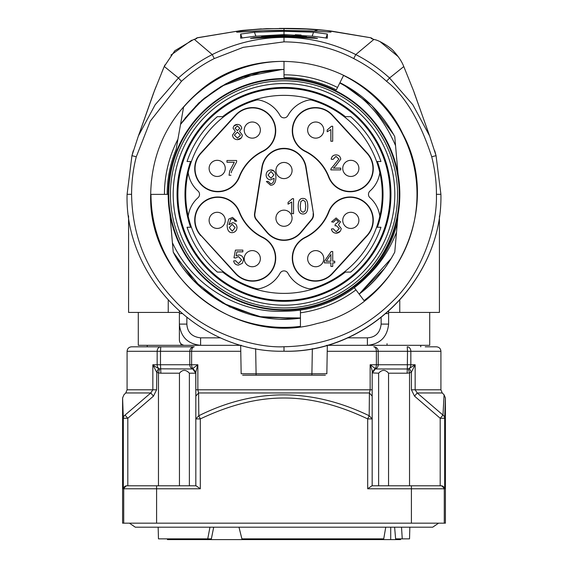 <?xml version="1.0" encoding="UTF-8"?>
<svg xmlns="http://www.w3.org/2000/svg" width="568" height="568" viewBox="0 0 568 568"><rect width="100%" height="100%" fill="white"/><g stroke="black" fill="none" stroke-linecap="round" stroke-linejoin="round"><path stroke-width="0.85" d="M241.606 278.064L241.606 278.064A22.848 22.848 0 0 1 235.763 273.478L200.994 235.535A22.848 22.848 0 0 1 195.023 221.279L194.902 221.279A22.968 22.968 0 0 0 196.01 227.257L196.116 227.257A22.869 22.869 0 0 0 200.98 235.55L235.557 273.662A23.125 23.125 0 0 0 268.224 275.089A23.125 23.125 0 0 0 262.828 237.303A47.868 47.868 0 0 1 239.391 211.722A23.125 23.125 0 0 0 209.457 198.551A23.125 23.125 0 0 0 200.788 235.727M200.98 235.55L235.67 273.563A22.968 22.968 0 0 0 241.35 278.064M191.402 227.257L187.049 227.257A102.375 102.375 0 0 0 217.359 272.086L223.863 272.086M287.926 115.531A31.382 31.382 0 0 1 308.374 100.117A7.469 7.469 0 0 1 312.194 100.245A98.264 98.264 0 0 1 379.8 172.516A29.891 29.891 0 0 1 369.981 191.018A4.48 4.48 0 0 0 369.981 197.728A29.891 29.891 0 0 1 379.8 216.238A98.264 98.264 0 0 1 312.194 288.509A7.469 7.469 0 0 1 308.374 288.629A31.382 31.382 0 0 1 287.926 273.215A4.48 4.48 0 0 0 280.074 273.215A31.382 31.382 0 0 1 259.626 288.629A7.469 7.469 0 0 1 255.806 288.509A98.264 98.264 0 0 1 188.2 216.238A29.891 29.891 0 0 1 198.019 197.728A4.48 4.48 0 0 0 198.019 191.018A29.891 29.891 0 0 1 188.2 172.516A98.264 98.264 0 0 1 255.806 100.245A7.469 7.469 0 0 1 259.626 100.117A31.382 31.382 0 0 1 280.074 115.531A4.48 4.48 0 0 0 287.926 115.531M371.713 228.485A23.125 23.125 0 0 0 358.543 198.551A23.125 23.125 0 0 0 328.609 211.722A47.868 47.868 0 0 1 305.172 237.303A23.125 23.125 0 0 0 299.776 275.089A23.125 23.125 0 0 0 332.443 273.662L367.212 235.727A23.125 23.125 0 0 0 371.713 228.485M325.627 109.972A23.125 23.125 0 0 0 294.657 120.48A23.125 23.125 0 0 0 305.172 151.443A47.868 47.868 0 0 1 328.609 177.024A23.125 23.125 0 0 0 365.785 185.693A23.125 23.125 0 0 0 367.212 153.026L332.443 115.084A23.125 23.125 0 0 0 325.627 109.972M234.889 184.266A23.125 23.125 0 0 0 239.391 177.024A47.868 47.868 0 0 1 262.828 151.443A23.125 23.125 0 0 0 273.343 120.48A23.125 23.125 0 0 0 235.557 115.084L200.788 153.026A23.125 23.125 0 0 0 202.215 185.693A23.125 23.125 0 0 0 234.889 184.266M313.245 216.855A7.803 7.803 0 0 0 313.429 213.547L306.102 167.262A22.372 22.372 0 0 0 261.898 167.262L254.57 213.547A7.803 7.803 0 0 0 256.296 219.788L266.861 232.369A22.372 22.372 0 0 0 301.139 232.369L311.704 219.788A7.803 7.803 0 0 0 313.245 216.855M313.103 213.596A7.469 7.469 0 0 1 311.449 219.575L300.884 232.156A22.046 22.046 0 0 1 267.116 232.156L256.551 219.575A7.469 7.469 0 0 1 254.897 213.596L262.224 167.311A22.046 22.046 0 0 1 305.776 167.311L313.429 213.547M275.927 170.528A8.073 8.073 0 0 0 284 178.601A8.073 8.073 0 0 0 292.073 170.528A8.073 8.073 0 0 0 284 162.455A8.073 8.073 0 0 0 275.927 170.528M273.904 171.074L270.787 169.967M275.927 218.219A8.073 8.073 0 0 0 284 226.291A8.073 8.073 0 0 0 292.073 218.219A8.073 8.073 0 0 0 284 210.153A8.073 8.073 0 0 0 275.927 218.219M303.007 213.994C299.769 214.022 298.172 211.431 298.221 206.212C298.186 200.923 299.783 198.324 303.007 198.431C306.237 198.424 307.828 201.015 307.778 206.205C307.813 211.481 306.223 214.079 303.007 213.994M300.749 210.728L303.007 212.347L305.229 210.763M300.813 201.668L300.252 206.219L300.777 210.721M305.215 201.633L303.007 200.071L300.756 201.654M305.179 210.749L305.754 206.205L305.179 201.64M270.56 185.225L266.364 181.504L268.124 181.341L270.609 183.734M270.538 183.712C272.817 183.627 273.996 181.817 274.096 178.288L270.517 179.893M270.517 179.914C267.72 179.474 266.257 177.834 266.115 175.008C266.286 172.04 267.847 170.357 270.787 169.946M270.702 169.967C273.989 169.761 275.728 172.168 275.913 177.188C275.828 182.619 274.039 185.296 270.56 185.218M267.989 175.065L270.971 178.288L273.882 174.916L271.021 171.465L267.989 175.065M291.718 201.988L291.718 213.674L293.549 213.674L293.549 198.672L292.357 198.672L288.047 202.414L288.047 204.196L291.711 201.981M262.686 151.145A48.195 48.195 0 0 0 239.078 176.904A22.791 22.791 0 0 1 205.801 188.001A22.791 22.791 0 0 1 201.036 153.246L235.798 115.311A22.791 22.791 0 0 1 270.837 117.029A22.791 22.791 0 0 1 262.686 151.145L262.828 151.443M244.219 130.079A8.073 8.073 0 0 0 252.291 138.145A8.073 8.073 0 0 0 260.364 130.079A8.073 8.073 0 0 0 252.291 122.006A8.073 8.073 0 0 0 244.219 130.079M209.116 168.391A8.073 8.073 0 0 0 217.182 176.463A8.073 8.073 0 0 0 225.255 168.391A8.073 8.073 0 0 0 217.182 160.318A8.073 8.073 0 0 0 209.116 168.391M234.272 162.263L229.742 170.989L234.272 162.263L226.959 162.263L234.272 162.263M231.652 171.096L231.247 172.764M239.533 131.314L241.734 128.311L239.533 131.314L242.351 135.148L239.547 131.307M242.358 135.148C241.932 137.988 240.285 139.494 237.417 139.657L241.315 137.868M235.315 131.307L232.489 135.092L235.329 131.307L233.093 128.269L235.337 131.314M233.086 128.269C233.476 125.819 234.911 124.541 237.388 124.427L234.009 125.933M230.935 175.249L229.046 175.249L229.742 170.989M231.652 171.138L236.629 161.923L236.629 160.495L226.959 160.495L226.959 162.263M237.388 124.427C239.888 124.548 241.336 125.847 241.741 128.311M237.417 139.664C234.534 139.479 232.887 137.96 232.482 135.092M239.838 128.304L237.417 125.918L234.989 128.198L237.431 130.619L239.838 128.304M240.456 135.17L237.374 132.103L234.385 135.106L237.431 138.173L240.456 135.17M239.078 211.843A48.195 48.195 0 0 0 262.686 237.601A22.791 22.791 0 0 1 270.837 271.717A22.791 22.791 0 0 1 235.798 273.442L201.036 235.5A22.791 22.791 0 0 1 205.801 200.752A22.791 22.791 0 0 1 239.078 211.843L239.391 211.722M236.899 251.851L236.089 255.863L238.915 254.925L236.082 255.856L236.899 251.851L242.856 251.851L242.856 250.097L235.429 250.097L233.981 257.773L235.699 258L238.425 256.544M228.947 224.701L230.835 219.39L228.947 224.701L232.582 222.706L228.939 224.701M209.116 220.356A8.073 8.073 0 0 0 217.182 228.428A8.073 8.073 0 0 0 225.255 220.356A8.073 8.073 0 0 0 217.182 212.29A8.073 8.073 0 0 0 209.116 220.356M260.364 258.674A8.073 8.073 0 0 0 252.291 250.602A8.073 8.073 0 0 0 244.219 258.674A8.073 8.073 0 0 0 252.291 266.74A8.073 8.073 0 0 0 260.364 258.674M227.129 225.404L228.726 219.106L232.489 217.395L236.742 221.122L234.911 221.271L234.222 219.681L232.376 218.893L230.835 219.39M232.582 222.691C235.351 223.132 236.821 224.75 236.984 227.548M236.977 227.548C236.806 230.516 235.251 232.227 232.319 232.674M232.411 232.653C229.053 232.866 227.285 230.402 227.122 225.248M232.269 231.162L235.109 227.661L232.206 224.303M229.238 227.562L232.269 231.155L229.238 227.562L232.206 224.317M233.647 260.932L235.571 260.769L238.446 263.616L241.606 259.945L238.425 256.53M238.915 254.918C241.769 255.288 243.31 256.899 243.558 259.768L242.38 263.289L238.453 265.107C235.77 264.958 234.165 263.566 233.64 260.932M328.922 176.904A48.195 48.195 0 0 0 305.314 151.145A22.791 22.791 0 0 1 297.163 117.029A22.791 22.791 0 0 1 332.202 115.311L366.964 153.246A22.791 22.791 0 0 1 362.199 188.001A22.791 22.791 0 0 1 328.922 176.904L328.609 177.024M333.068 159.395L336 156.377L333.068 159.395L331.187 159.196C331.634 156.448 333.253 155.007 336.043 154.879C338.748 155 340.31 156.385 340.722 159.061M333.402 168.121L336.277 165.217L333.402 168.121L340.722 168.121L333.402 168.121M358.884 168.391A8.073 8.073 0 0 0 350.818 160.318A8.073 8.073 0 0 0 342.745 168.391A8.073 8.073 0 0 0 350.818 176.463A8.073 8.073 0 0 0 358.884 168.391M307.636 130.079A8.073 8.073 0 0 0 315.709 138.145A8.073 8.073 0 0 0 323.781 130.079A8.073 8.073 0 0 0 315.709 122.006A8.073 8.073 0 0 0 307.636 130.079M331.492 126.252L327.189 130.001L327.189 131.783L330.853 129.568L330.86 141.262L332.692 141.262L332.692 126.259L331.499 126.259M334.687 164.358L331.066 168.611A3.216 3.216 0 0 0 330.846 169.882L340.722 169.882L340.722 168.121M334.623 164.258L338.947 159.026M338.819 159.004L336 156.392M340.828 159.068L336.221 165.125M188.2 216.238A98.264 98.264 0 0 1 188.2 172.516M379.8 172.516A98.264 98.264 0 0 1 379.8 216.238M305.314 237.601A48.195 48.195 0 0 0 328.922 211.843A22.791 22.791 0 0 1 362.199 200.752A22.791 22.791 0 0 1 366.964 235.5L332.202 273.442A22.791 22.791 0 0 1 297.163 271.717A22.791 22.791 0 0 1 305.314 237.601L305.172 237.303M307.636 258.674A8.073 8.073 0 0 0 315.709 266.74A8.073 8.073 0 0 0 323.781 258.674A8.073 8.073 0 0 0 315.709 250.602A8.073 8.073 0 0 0 307.636 258.674M358.884 220.356A8.073 8.073 0 0 0 350.818 212.29A8.073 8.073 0 0 0 342.745 220.356A8.073 8.073 0 0 0 350.818 228.428A8.073 8.073 0 0 0 358.884 220.356M338.436 224.871L340.481 221.847L338.436 224.871L341.212 228.556L338.45 224.871M341.219 228.556C340.779 231.446 339.096 233.001 336.171 233.214L340.147 231.332M324.406 262.885L330.888 262.885L330.888 266.456L332.72 266.456L332.72 262.885L334.737 262.885L334.737 261.195L332.72 261.195L332.72 251.51L331.215 251.51L324.406 261.195L324.406 262.885M330.888 254.45L326.209 261.195L330.888 261.195L330.888 254.45M336.171 233.221C333.515 233.029 331.925 231.623 331.414 229.011L333.253 228.769L336.185 231.73M336.185 231.716L339.259 228.584L336.334 225.674M336.334 225.695L335.042 225.879L335.241 224.282L338.606 221.811L336.135 219.468L333.43 222.173M333.437 222.173L331.606 221.847L336.107 217.963L340.495 221.847M332.202 273.442L332.237 273.478A22.848 22.848 0 0 1 326.394 278.064L326.65 278.064A22.968 22.968 0 0 0 332.33 273.563L332.443 273.662M372.977 221.279L372.977 221.279A22.848 22.848 0 0 1 367.006 235.535L366.964 235.5M332.237 273.478L367.006 235.535M367.212 235.727L367.02 235.55A22.869 22.869 0 0 0 371.884 227.257L371.99 227.257A22.968 22.968 0 0 0 373.098 221.279M367.02 235.55L332.33 273.563M344.137 272.086L350.641 272.086A102.375 102.375 0 0 0 380.95 227.257L376.598 227.257M332.443 115.084L332.33 115.19A22.968 22.968 0 0 0 326.65 110.682L326.394 110.682A22.848 22.848 0 0 1 332.237 115.276L332.202 115.311M332.33 115.19L367.212 153.026M366.964 153.246L332.237 115.276M367.006 153.211A22.848 22.848 0 0 1 372.977 167.475L373.098 167.475A22.968 22.968 0 0 0 371.99 161.497L371.884 161.497A22.869 22.869 0 0 0 367.02 153.197M376.598 161.497L380.95 161.497A102.375 102.375 0 0 0 350.641 116.66L344.137 116.66M241.606 110.682L241.35 110.682A22.968 22.968 0 0 0 235.67 115.19L200.98 153.197A22.869 22.869 0 0 0 196.116 161.497L196.01 161.497A22.968 22.968 0 0 0 194.902 167.475L195.023 167.475A22.848 22.848 0 0 1 200.994 153.211L235.763 115.276A22.848 22.848 0 0 1 241.606 110.682L241.35 110.682M223.863 116.66L217.359 116.66A102.375 102.375 0 0 0 187.049 161.497L191.402 161.497A98.264 98.264 0 0 1 223.863 116.66M222.649 116.66A99.009 99.009 0 0 1 334.275 109.077A99.009 99.009 0 0 1 334.431 109.177A99.009 99.009 0 0 1 345.351 116.66M377.393 161.497A99.009 99.009 0 0 1 377.393 227.257M345.351 272.086A99.009 99.009 0 0 1 222.649 272.086M190.607 227.257A99.009 99.009 0 0 1 190.607 161.497M284 300.486A106.109 106.109 0 0 0 375.895 141.318A106.109 106.109 0 0 0 192.105 141.318A106.109 106.109 0 0 0 284 300.486M284 87.429A106.94 106.94 0 0 0 177.06 194.377A106.94 106.94 0 0 0 284 301.317A106.94 106.94 0 0 0 390.94 194.377A106.94 106.94 0 0 0 284 87.429M284 310.199A115.822 115.822 0 0 1 168.376 201.107A115.822 115.822 0 0 1 270.553 79.335A115.822 115.822 0 0 1 398.061 174.262A115.822 115.822 0 0 1 284 310.199M395.562 145.664L398.061 174.262M339.927 82.701L339.785 82.971C364.919 96.532 383.506 117.427 395.555 145.664L394.767 136.661M339.785 82.971L336.313 89.9A116.838 116.838 0 0 0 284 77.539L284 76.858M284 69.544L284 76.928M196.145 105.776L180.553 124.399C206.085 89.29 240.548 70.986 283.943 69.488M284 77.532L284 61.365A133.011 133.011 0 0 0 183.578 107.153L176.108 149.54A116.838 116.838 0 0 0 167.162 194.377L168.178 194.377M394.767 136.654C381.426 112.223 363.144 94.238 339.927 82.694L343.555 75.445A133.011 133.011 0 0 1 364.045 300.6L359.161 294.118C373.709 283.29 385.573 269.282 394.767 252.093L396.507 232.191C389.683 249.714 379.971 264.397 367.368 276.226M358.976 293.869L354.311 287.685L367.375 276.233A116.838 116.838 0 0 1 284 311.214C240.825 313.437 193.042 287.33 172.423 242.742L169.938 214.484M398.061 214.484L396.514 232.198M354.411 287.813L354.318 287.685C376.009 270.915 390.351 249.274 397.337 222.755L395.555 243.118M300.444 311.03L300.444 310.057L296.141 310.582M170.634 222.762L173.233 252.085C192.921 292.257 244.006 325.996 300.436 318.158L300.436 310.05L293.62 310.817M300.436 310.135L297.092 310.476M354.425 287.6L356.825 285.739M384.486 268.543L359.175 294.132C374.227 282.644 386.091 268.629 394.767 252.093C386.098 268.636 374.227 282.644 359.168 294.125L391.26 258.376M173.233 252.093L193.496 280.365L222.528 303.035L258.866 316.617L299.073 318.329M175.888 256.921L201.441 288.118L229.742 306.905L262.792 317.42L300.436 317.988M300.444 311.363L300.444 310.838M354.311 287.685L359.161 294.118L354.311 287.685M176.108 149.54A116.838 116.838 0 0 0 167.162 194.377L150.989 194.377A133.011 133.011 0 0 0 300.436 326.366L300.436 316.241M178.494 136.015L177.926 139.238A119.557 119.557 0 0 0 164.443 194.377M181.462 81.309L150.279 121.126L136.284 156.775C133.203 168.533 131.634 181.05 131.577 194.327C132.266 235.436 146.452 270.652 174.127 299.968C206.262 335.092 257.361 348.227 284 346.743C326.742 345.947 362.945 330.789 392.609 301.267C420.774 274.571 437.424 228.734 436.423 194.327C436.501 182.079 434.932 169.569 431.715 156.775C419.866 120.522 404.806 95.367 386.538 81.309C377.06 72.512 366.126 64.937 353.736 58.568C333.146 47.783 309.908 42.209 284 41.855L243.225 47.343L214.264 58.568C202.783 64.305 191.849 71.888 181.462 81.309L178.437 78.001L155.171 104.732L138.386 135.951L131.939 155.667L127.09 194.327C124.641 276.715 198.708 353.097 284 351.223C367.872 353.168 442.848 278.199 440.91 194.327L436.061 155.667L429.614 135.951L412.829 104.732L389.563 78.001C379.211 68.586 367.95 60.776 355.767 54.578C333.196 43.196 309.276 37.467 284 37.374C258.724 37.467 234.804 43.196 212.233 54.578C200.05 60.776 188.789 68.586 178.437 78.001L164.258 66.456L154.262 91.256L139.011 134.41M284 41.855L284 36.664L250.509 38.39L253.861 37.673L284 35.55L284 34.591L254.684 36.267L240.669 38.148L240.662 34.052L254.457 32.213L284 31.268L284.014 30.473L263.218 30.693L237.665 32.12C233.789 31.836 239.376 30.97 254.429 29.536C266.072 28.762 275.927 28.45 283.993 28.599L266.797 28.656L240.974 30.565L196.691 37.935L196.663 38.581L193.503 39.604L174.823 50.737L164.258 66.456M284 35.55L314.139 37.673L317.491 38.39L284 36.664L284 35.543M240.669 34.052L242.11 38.056M254.464 32.206L255.849 36.118M312.173 36.047L313.536 32.206L284 31.268L284 34.591L313.316 36.267L327.324 38.163M313.543 32.213L327.338 34.052L325.947 38.063M327.338 34.052L327.331 38.148M306.415 36.48L284 36.175M261.585 37.133L299.592 36.032M284 36.025L300.138 36.189L284 35.883M295.31 34.733L301.09 35.046M261.578 36.75L270.688 35.876M282.935 35.543L261.585 36.75M278.753 35.564L277.78 35.585M370.684 37.751L327.026 30.565C314.459 29.067 300.117 28.35 284.007 28.421M428.549 133.04L413.738 91.256L403.741 66.456C401.917 61.727 398.672 56.764 394 51.581C392.076 48.486 379.836 40.399 374.497 39.604L371.337 38.581L371.309 37.935L373.176 39.22L370.634 37.736L330.704 30.977M371.309 37.935L370.57 37.722M353.736 58.568L355.767 54.578L373.879 39.426M386.538 81.309L389.563 78.001L403.784 66.562M283.993 28.599L306.237 29.06L317.867 29.891L314.069 31.133L284.014 30.473L283.993 28.599M330.988 32.127L309.439 30.878L284.014 30.466C259.292 30.019 236.274 32.561 236.792 32.092L237.019 32.135M240.896 30.565L197.366 37.736L194.817 39.22M161.759 72.491L164.117 66.797M139.032 134.261L153.651 92.747M128.574 215.84L128.574 312.435L179.389 312.435L179.389 311.264L179.389 324.101C180.638 336.895 187.71 343.959 200.596 345.316L184.124 345.316C181.078 344.677 179.495 342.816 179.389 339.749L179.389 324.101L186.858 324.101C187.355 332.252 191.934 336.831 200.596 337.846L200.596 345.316L241.343 345.316L138.287 345.316L138.287 312.435M385.984 313.564L388.611 313.564L388.611 311.264L388.611 313.564A14.945 14.945 0 0 0 388.455 311.406A14.945 14.945 0 0 1 388.611 313.564L388.611 324.101C387.255 336.994 380.191 344.059 367.404 345.316L377.713 345.316M179.545 311.406A14.945 14.945 0 0 0 179.389 313.564A14.945 14.945 0 0 1 179.545 311.406M347.41 337.846L367.404 337.846L367.404 345.316L326.657 345.316L387.035 345.316L387.035 343.675M429.713 312.435L429.713 345.316L387.035 345.316M190.287 345.316L184.124 345.316M367.404 337.846C375.547 337.349 380.127 332.77 381.142 324.101L388.611 324.101M179.389 312.435L179.389 339.749M414.2 92.747L428.471 132.692M388.611 312.435L439.426 312.435L439.426 215.84M168.242 312.435L168.242 300.245M399.758 300.245L399.758 312.435M327.338 345.316L326.841 373.737L311.91 373.794L311.91 375.207L242.65 375.207M255.65 348.645L256.09 373.794L241.159 373.737L240.662 345.316M312.35 348.645L311.91 373.794L256.09 373.794L256.09 375.207L255.451 375.207M325.35 375.207L312.542 375.207M420.746 345.316L420.746 346.814M147.254 345.316L147.254 346.814M425.226 346.814L436.437 346.814C439.185 347.105 440.683 348.596 440.917 351.294L410.841 351.294A4.48 3.621 -90 0 0 407.22 346.814L407.512 351.294L378.217 351.294A4.48 4.473 -90 0 0 373.744 346.814A4.48 2.641 -90 0 1 376.385 351.294L376.385 364.748L370.151 364.748L375.157 368.433L372.175 372.118C372.459 371.131 371.791 368.675 370.151 364.748L370.151 389.79L369.406 392.957L372.175 396.13L372.175 389.79L195.825 389.79L195.825 396.244M240.761 351.294L191.615 351.294A4.48 2.641 -90 0 1 194.256 346.814L142.774 346.814M189.378 485.796L189.378 373.197C185.906 369.463 182.598 369.463 179.445 373.197L160.879 373.197L160.488 364.748L157.158 364.748L157.158 351.294L160.488 351.294L160.488 364.748L197.849 364.748L192.8 368.483A4.48 2.641 90 0 1 191.615 364.748L191.615 351.294L160.488 351.294L160.779 346.814L131.563 346.814C128.815 347.105 127.317 348.596 127.083 351.294L157.158 351.294A4.48 3.621 -90 0 1 160.779 346.814L194.256 346.814A4.48 4.473 -90 0 0 189.783 351.294L189.783 364.748A4.48 4.473 90 0 0 192.765 368.973L159.622 368.824A4.239 4.239 0 0 1 158.777 368.483L158.657 368.433C155.824 367.07 153.885 365.842 152.842 364.748L156.59 372.118L158.657 368.433M407.512 364.748L410.841 364.748L410.841 351.294L407.512 351.294L407.313 368.973L375.235 368.973L375.2 368.483A4.48 2.641 -90 0 0 376.385 364.748L407.512 364.748M409.343 368.433L411.41 372.118L415.158 364.748L409.223 368.483A4.239 4.239 0 0 1 408.378 368.824L407.313 368.973L407.121 373.197L388.555 373.197C385.395 369.463 382.086 369.463 378.622 373.197L378.622 485.796M440.193 485.796L440.193 418.268L414.534 396.13L411.41 389.79L411.41 372.118L409.223 368.483A4.48 3.621 -90 0 0 410.841 364.748L415.158 364.748L415.158 389.79L440.917 389.79L442.231 392.957L417.21 392.957L442.983 415.094L440.193 418.268L444.673 418.268L444.673 488.785L441.648 485.796L444.673 488.743M388.555 485.796L388.555 373.197M372.175 372.225L375.157 368.433M372.175 396.244L372.175 372.118M195.825 395.931L195.825 418.907L200.312 418.907L198.814 415.74C254.698 387.923 311.491 387.923 369.179 415.74L369.406 392.957L198.601 392.957L197.849 389.79L197.849 364.748L195.825 372.118L195.825 396.13L198.601 392.957L198.814 415.74L195.825 418.907L195.825 414.725M192.843 368.433L195.825 372.118L192.8 368.483L192.765 368.973L195.747 373.197L189.378 373.197M369.186 415.74L367.688 418.907L372.175 418.907L372.175 396.13M127.807 485.796L127.807 418.268L125.017 415.094A4.48 4.068 178.9 0 0 123.327 418.268L123.327 488.785L126.352 485.796L196.081 485.796L200.312 488.785L200.312 418.907C258.575 391.395 308.041 390.685 367.688 418.907L367.688 488.785L371.919 485.796L441.648 485.796M372.175 404.203L372.175 485.796L372.175 418.907L369.179 415.74M372.175 394.341L372.175 372.906L378.622 373.197M411.218 372.225A8.477 8.477 0 0 1 409.535 372.906L407.121 373.197M414.541 396.13L417.21 392.957L415.151 389.79L411.41 389.79M179.445 373.197L179.445 485.796M195.825 418.907L195.825 485.796M192.8 368.824L195.825 372.906L195.825 394.334L195.747 373.197M153.459 396.13L156.59 389.79L152.849 389.79L150.79 392.957L153.459 396.13L127.807 418.268L123.327 418.268L122.596 397.99L123.909 394.817L125.769 392.957L150.79 392.957L125.017 415.094M444.091 394.817L442.983 415.094A4.48 4.068 -178.9 0 1 444.673 418.268L445.404 397.99L444.091 394.817L442.231 392.957M374.866 368.412L375.121 368.973M122.596 397.99L122.596 523.163L123.717 523.163L123.717 488.785L200.312 488.785M160.879 373.197L158.465 372.906A8.477 8.477 0 0 1 156.782 372.225L158.777 368.483A4.48 3.621 -90 0 1 157.158 364.748L152.842 364.748L152.842 389.79L127.083 389.79L125.769 392.957M445.404 397.99L445.404 523.163L123.717 523.163M371.919 485.796L367.688 488.785L444.673 488.785M390.713 527.196L390.713 539.6L366.466 539.6L366.466 538.855M365.899 538.855L365.899 539.6L210.316 539.6L210.316 538.855M254.968 539.6L254.968 538.855M210.316 539.6L201.051 539.6L201.051 538.855M201.051 539.6L167.432 539.6L167.432 538.855M365.899 539.6L366.466 539.6M255.131 539.6L255.131 538.855M390.713 539.6L396.94 539.6L396.94 538.855M400.568 538.855L400.568 539.6L396.94 539.6M213.703 527.196L211.36 538.855L158.465 538.855L158.16 527.196L135.298 527.196L432.702 527.196L438.567 523.163M207.746 538.855L209.961 527.196M238.986 527.196L241.897 538.855L383.727 538.855L385.757 527.196M401.512 527.196L402.265 538.855L395.612 538.855L394.618 527.196M409.84 527.196L409.535 538.855L402.265 538.855M300.444 312.798A119.557 119.557 0 0 0 355.951 289.865M337.534 87.472A119.557 119.557 0 0 0 284 74.82M181.746 122.631L180.539 124.385C207.76 88.047 242.245 69.743 284 69.466L277.227 69.658M396.847 160.361L397.089 163.151M237.076 78.597L225.432 84.021L201.945 100.195L182.314 121.829M284 69.466L280.514 69.516M263.14 71.213L221.626 86.151M280.542 69.516L253.221 73.322L226.66 83.404L204.139 98.342L185.069 118.123M393.752 134.744L371.784 105.478L342.547 84.043M280.024 319.18L299.805 318.243M180.539 124.385L198.736 102.993L221.115 86.428M238.759 77.93L282.04 69.481M284 305.186A110.81 110.81 0 0 0 379.964 138.968A110.81 110.81 0 0 0 188.036 138.968A110.81 110.81 0 0 0 284 305.186M284 307.962A113.586 113.586 0 0 1 185.629 137.584A113.586 113.586 0 0 1 382.37 137.584A113.586 113.586 0 0 1 284 307.962M284 309.659A115.29 115.29 0 0 0 383.84 136.732A115.29 115.29 0 0 0 184.16 136.732A115.29 115.29 0 0 0 284 309.659M136.284 156.775L131.939 155.667L127.09 194.327L131.577 194.327M214.264 58.568L212.233 54.578L194.32 39.37M371.337 38.581L372.033 38.865M196.663 38.581L195.967 38.858M431.715 156.775L436.061 155.667L434.719 150.726M436.423 194.327L440.91 194.327L436.061 155.667M284 346.743L284 351.223C366.388 353.679 442.77 279.619 440.91 194.327M381.142 324.101L381.142 317.54M182.016 313.564L179.389 313.564M186.858 317.54L186.858 324.101M200.596 337.846L220.59 337.846M180.965 345.316L180.965 343.782M327.239 351.294L378.217 351.294L378.217 364.748A4.48 4.473 90 0 1 375.235 368.973L372.253 373.197M375.2 368.824L372.175 372.849M408.378 368.824L409.535 372.906L409.535 485.796M123.327 488.785L123.717 488.785A2.989 2.989 90 0 1 126.707 485.796M156.59 389.79L156.782 372.225M158.465 485.796L158.465 372.906L159.622 368.824M156.598 485.796L156.598 523.163M411.402 523.163L411.402 485.796M444.282 523.163L444.282 488.785A2.989 2.989 90 0 0 441.293 485.796M150.69 194.377C147.694 278.235 236.671 347.254 317.15 323.497C395.214 307.025 443.203 208.385 402.776 133.856C367.375 57.773 256.764 36.671 195.839 94.38C166.474 121.247 151.422 154.574 150.69 194.377M139.536 132.777L138.386 135.944M330.647 30.963L327.104 30.565M373.801 39.398L374.582 39.618M380.127 41.684L398.26 56.693M403.124 65.05L403.628 66.151M428.464 132.777L429.614 135.944M403.77 66.513L413.745 91.249M288.587 28.407L279.342 28.407M261.323 28.89L242.337 30.409M325.734 30.416L306.329 28.876M306.237 29.06L317.867 29.884M191.728 40.172L170.94 55.096M164.926 64.93L164.443 66.002M194.199 39.398L193.418 39.618M154.212 91.221L156.342 85.931M131.939 155.667L133.281 150.726M253.747 375.207L242.934 375.207M325.081 375.207L314.324 375.207M127.083 389.79L127.083 351.294M440.917 389.79L440.917 351.294M129.433 523.163L135.298 527.196"/></g></svg>
